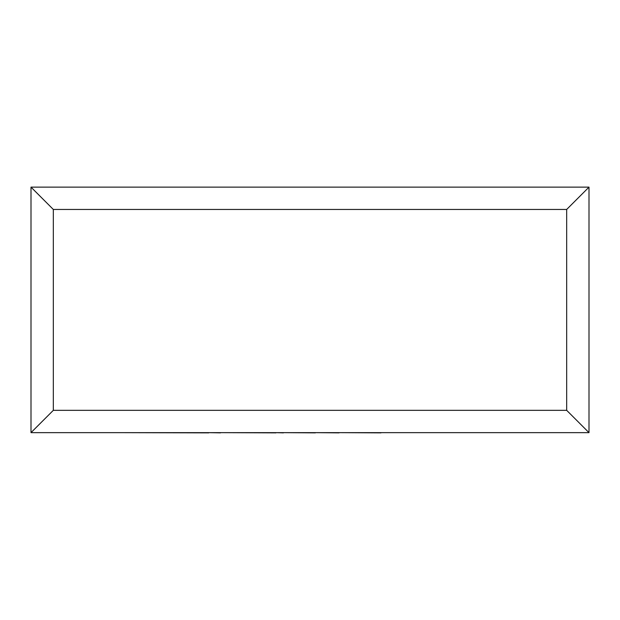 <?xml version="1.0" encoding="UTF-8"?>
<svg xmlns="http://www.w3.org/2000/svg" width="620" height="620" viewBox="0 0 620 620"><rect width="100%" height="100%" fill="white"/><g stroke="black" fill="none" stroke-linecap="round" stroke-linejoin="round"><path stroke-width="0.93" d="M31 432.651L31 187.132L589 187.132L589 432.651L31 432.651L53.32 410.332L566.68 410.332L589 432.651M31 187.132L53.32 209.452L53.32 410.332M589 187.132L566.68 209.452L53.32 209.452M380.982 432.651L501.386 432.651M380.982 432.868L339.055 432.651M339.055 432.868L315.363 432.651M315.363 432.868L283.425 432.651M283.425 432.868L275.947 432.651M275.947 432.868L220.534 432.651M220.534 432.868L208.715 432.651M208.715 432.868L118.42 432.651M566.68 410.332L566.68 209.452"/></g></svg>
